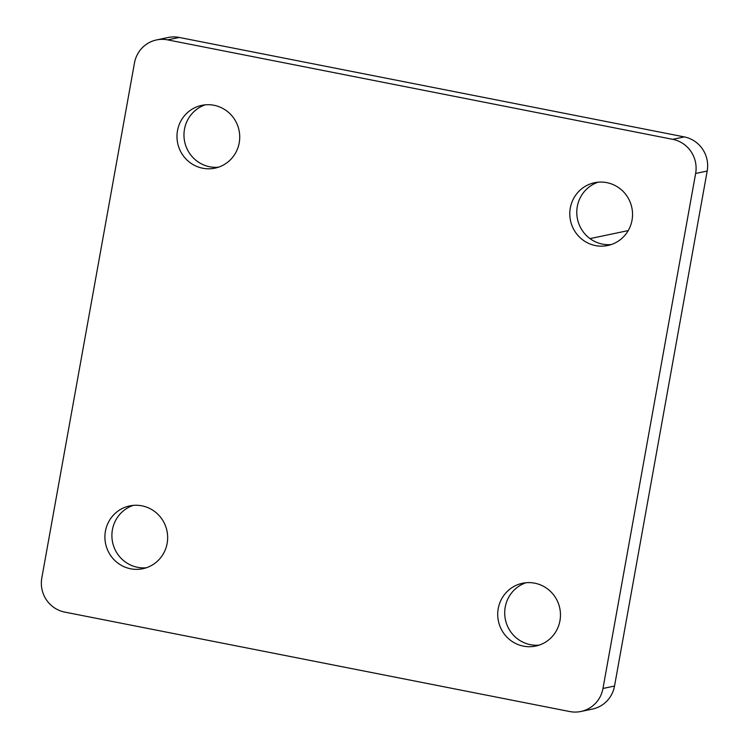 <?xml version="1.0" encoding="UTF-8"?>
<svg xmlns="http://www.w3.org/2000/svg" width="749" height="749" viewBox="0 0 749 749"><rect width="100%" height="100%" fill="white"/><g stroke="black" fill="none" stroke-linecap="round" stroke-linejoin="round"><path stroke-width="1.12" d="M628.224 230.598L589.987 238.613M611.203 244.577A32.085 31.346 78.2 0 1 602.496 244.118A32.085 31.346 -101.8 0 1 576.861 214.654A32.085 31.346 -101.8 0 1 598.123 182.185M595.502 245.588A32.085 31.346 78.2 0 1 569.792 214.289A32.085 31.346 78.2 0 1 594.584 182.709A32.085 31.346 78.2 0 1 606.83 182.644A32.085 31.346 78.2 0 1 632.54 213.933A32.085 31.346 78.2 0 1 607.748 245.513A32.085 31.346 78.2 0 1 595.502 245.588M695.634 173.468A29.164 28.499 -101.8 0 0 672.724 139.333L167.682 39.875A29.164 28.499 -101.8 0 0 156.55 39.931A29.164 28.499 -101.8 0 0 134.474 62.953L41.813 577.956A29.164 28.499 -101.8 0 0 64.723 612.092L569.764 711.55A29.164 28.499 -101.8 0 0 580.896 711.484A29.164 28.499 -101.8 0 0 602.973 688.462L695.634 173.468L707.187 171.044L614.526 686.047A29.164 28.499 78.2 0 1 592.45 709.069L580.896 711.484M214.017 105.281A32.085 31.346 78.2 0 1 239.727 136.58A32.085 31.346 78.2 0 1 214.935 168.16A32.085 31.346 78.2 0 1 202.689 168.225A32.085 31.346 78.2 0 1 176.979 136.936A32.085 31.346 78.2 0 1 201.771 105.356A32.085 31.346 78.2 0 1 214.017 105.281M141.945 505.837A32.085 31.346 78.2 0 1 167.654 537.127A32.085 31.346 78.2 0 1 142.862 568.706A32.085 31.346 78.2 0 1 130.616 568.781A32.085 31.346 78.2 0 1 104.907 537.482A32.085 31.346 78.2 0 1 129.699 505.903A32.085 31.346 78.2 0 1 141.945 505.837M534.758 583.19A32.085 31.346 78.2 0 1 560.467 614.489A32.085 31.346 78.2 0 1 535.675 646.069A32.085 31.346 78.2 0 1 523.429 646.134A32.085 31.346 78.2 0 1 497.72 614.845A32.085 31.346 78.2 0 1 522.512 583.265A32.085 31.346 78.2 0 1 534.758 583.19M218.38 167.224A32.085 31.346 78.2 0 1 209.683 166.765A32.085 31.346 -101.8 0 1 184.048 137.301A32.085 31.346 -101.8 0 1 205.31 104.823M146.317 567.77A32.085 31.346 78.2 0 1 137.61 567.311A32.085 31.346 -101.8 0 1 111.975 537.848A32.085 31.346 -101.8 0 1 133.238 505.378M539.13 645.132A32.085 31.346 78.2 0 1 530.423 644.674A32.085 31.346 -101.8 0 1 504.789 615.21A32.085 31.346 -101.8 0 1 526.051 582.731M156.55 39.931L168.104 37.516A29.164 28.499 78.2 0 1 179.236 37.45L684.277 136.908A29.164 28.499 78.2 0 1 707.187 171.044M684.277 136.908L672.724 139.333M179.236 37.45L167.682 39.875M614.526 686.047L602.973 688.462"/></g></svg>
